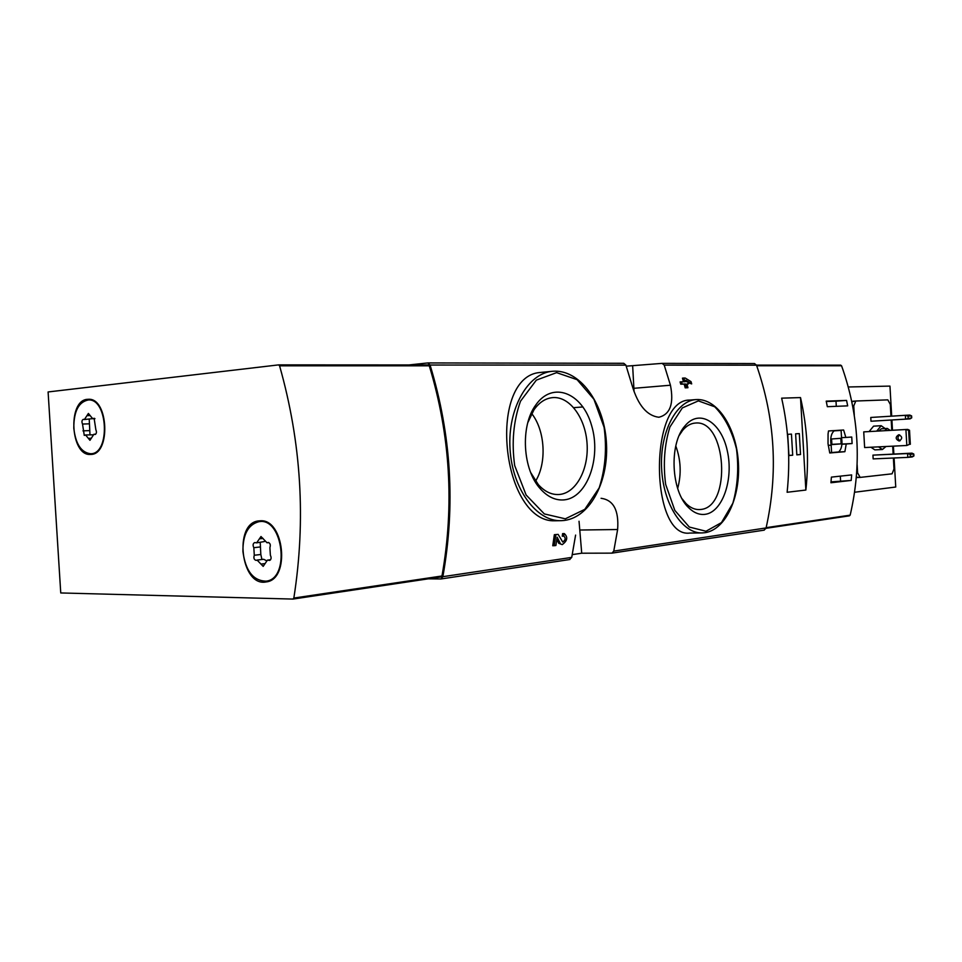 <?xml version="1.0" encoding="UTF-8"?>
<svg xmlns="http://www.w3.org/2000/svg" width="962" height="962" viewBox="0 0 962 962"><rect width="100%" height="100%" fill="white"/><g stroke="black" fill="none" stroke-linecap="round" stroke-linejoin="round"><path stroke-width="1.44" d="M572.306 554.605L581.721 553.21L611.952 553.138L613.768 551.106L617.628 529.521C619.011 510.353 613.479 499.951 601.07 498.304M428.306 578.835L440.981 578.968L442.857 576.683C455.591 505.423 451.334 434.872 430.074 365.031L427.813 362.927L409.006 364.947M552.152 371.32L539.826 372.51C515.512 374.338 503.511 408.369 507.371 448.508C511.219 488.804 530.206 521.933 554.749 520.791L560.762 520.683M556.818 539.466L558.73 543.265L562.217 544.624L558.73 543.265M554.232 545.755L555.844 534.68L554.352 534.692L552.753 545.755L555.892 545.514L557.142 537.169L560.209 543.253M554.352 534.692L558.128 534.379L562.746 542.051C565.5 540.043 565.884 538.083 563.876 536.159L562.265 536.195L562.602 533.621L564.321 533.585C568.109 537.193 567.4 540.86 562.217 544.612M687.986 382.599L691.678 383.91L691.041 381.661L685.209 378.018L683.874 378.03L684.968 381.746L681.517 381.794L682.166 384.066L680.747 384.187L684.186 384.127L685.197 387.854L687.95 387.71L686.94 383.994L688.371 383.97L687.722 381.71L686.303 381.722L685.882 380.279L691.678 383.91M681.517 381.794L680.098 381.914L680.747 384.187M683.874 378.03L682.455 378.15L683.513 381.77M704.881 532.695L702.212 532.924C682.431 533.778 663.083 503.908 661.591 468.001C659.824 432.118 676.382 400.589 696.139 399.579L689.826 400.06C648.544 399.098 650.072 538.612 689.85 533.056L701.743 532.924M763.948 530.17L766.005 528.33C778.306 473.208 775.131 418.819 756.505 365.175L754.473 363.54L662.241 363.371M427.97 362.927L623.749 363.299L625.889 365.115L632.226 385.846C638.131 405.339 647.029 415.812 658.886 417.255C670.189 414.406 674.049 403.727 670.442 385.221L664.225 365.127L662.109 363.371L626.25 366.173M575.601 535.088L571.729 557.395L569.552 559.523M562.602 533.621L564.093 533.609L563.744 536.171M682.166 384.066L685.605 384.006L686.615 387.734L685.197 387.854M685.605 384.006L684.186 384.127M688.371 383.97L686.964 384.091M555.844 534.68L558.128 534.379M686.615 387.734L687.95 387.71M564.189 499.879C555.675 500.625 547.775 497.005 540.488 488.985C522.643 469.973 520.093 426.178 535.63 405.206C552.465 380.483 582.515 392.761 591.618 425.589C601.418 457.924 587.265 497.751 564.189 499.879M527.825 422.595L533.994 409.764C539.297 402.32 545.55 398.256 552.753 397.607C569.612 396.2 585.389 417.833 587.048 443.326C588.96 468.795 576.394 492.869 559.595 494.456L558.369 494.54C551.142 494.721 544.468 491.414 538.335 484.632L530.723 472.595M531.673 413.54C545.129 430.495 546.993 462.758 535.581 481.144M705.014 514.345C699.314 515.019 693.891 512.818 688.708 507.756C671.007 491.606 668.831 443.626 684.992 425.889C699.338 408.297 721.272 422.174 727.296 450.841C733.802 479.22 722.57 512.289 705.014 514.345M679.292 435.317L682.671 430.327C686.483 425.817 690.704 423.388 695.358 423.052C726.659 419.348 731.986 507.323 700.625 509.475L699.302 509.583C694.636 509.68 690.199 507.671 686.002 503.523L682.094 498.761M675.781 445.971C680.904 459.932 681.529 474.086 677.669 488.455M634.066 391.642L632.671 366.173M581.721 553.21L579.04 521.26M846.235 443.999L852.116 443.542L851.743 437.025L845.851 437.445L843.626 430.002L828.498 430.964L828.066 434.006L828.029 443.71L829.761 452.982L844.876 451.695L846.235 443.999L841.93 444.216M613.768 551.106L850.167 515.151C861.916 464.634 859.042 414.838 841.558 365.752L756.493 365.115L840.776 365.151M851.659 474.915L851.19 480.435L830.927 482.756L831.408 477.116L851.659 474.915M826.214 401.13L846.572 400.42L847.678 405.868L827.332 406.685L826.214 401.13M805.867 490.043C809.198 458.97 807.407 428.162 800.516 397.583L805.867 490.043L787.12 492.267C790.451 460.654 788.624 429.28 781.649 398.16L800.516 397.583M852.116 443.542L841.942 444.059M845.851 437.445L841.534 437.674M844.876 451.695L837.914 452.032M831.589 452.561L838.66 451.96C841.654 449.038 842.604 444.288 841.534 437.722L841.113 430.411L834.078 430.868C831.048 433.742 830.074 438.516 831.156 445.19L831.589 452.561L829.665 452.657M834.078 430.868L841.113 430.411M828.198 445.334L831.156 445.19M831.902 444.588L841.125 443.867L840.8 438.311L831.577 438.973L831.902 444.588M831.889 444.348L841.125 443.867M831.012 481.89L851.19 480.435M840.596 480.808L840.319 476.154M836.291 406.325L836.002 401.166L846.572 400.42M836.002 401.166L826.298 401.515M788.924 455.531L792.688 455.206L791.461 434.102L787.698 434.343L788.924 455.531M796.825 454.858L800.528 454.545L799.314 433.597L795.61 433.826L796.825 454.858M796.825 454.725L800.528 454.545M788.924 455.387L792.688 455.206M908.152 418.025L908.044 416.101L905.362 415.307L909.836 415.079L911.615 415.921L911.723 417.821L910.052 418.879L905.591 419.131L911.723 417.821M908.044 416.101L911.615 415.921M870.995 421.236L905.591 419.131L905.362 415.307L870.778 417.46L870.995 421.236L910.052 418.879M910.341 456.289L910.232 454.377L907.551 453.559L912.012 453.15L913.792 454.04L913.9 455.952L912.229 456.95L907.779 457.383L913.9 455.952M910.232 454.377L913.792 454.04M873.159 458.898L907.779 457.383L907.551 453.559L872.943 455.134L873.159 458.898M912.012 453.15L872.943 455.134M891.69 416.161L889.958 386.099L848.328 386.977M894.083 457.984L895.742 487.025L854.629 492.243M856.372 477.248L860.064 477.405M855.759 401.01L851.863 401.743M893.854 453.968L893.409 446.127M892.495 430.254L891.906 419.985M890.968 416.209L890.295 404.401L887.83 399.867L855.807 401.01L853.751 405.88L854.292 415.187M857.142 464.754L857.611 472.883L860.16 477.405L892.063 473.821L893.999 468.963L893.373 458.008M893.145 454.004L892.688 446.164M891.774 430.291L891.197 420.021M885.99 446.5L882.419 449.519L874.831 449.879L870.947 447.234M869.119 431.553L873.58 426.154L881.168 425.709L885.172 428.559M907.731 429.401L905.915 429.521L906.829 445.478L864.634 447.546L863.732 431.878L907.731 429.401L909.523 430.267L908.621 430.327L905.915 429.521L863.732 431.878M909.427 444.36L906.829 445.478L909.427 444.36L908.621 430.327M898.761 434.752C902.488 436.592 902.645 438.672 899.205 441.017L899.121 441.017C895.381 439.165 895.237 437.073 898.7 434.752L898.761 434.752M899.638 434.86C897.281 437.025 897.426 438.997 900.083 440.776M910.329 444.288L909.523 430.267M884.655 430.687L887.289 428.439L890.139 430.375M878.715 431.024L881.348 428.775L887.289 428.439M882.419 449.519L878.559 446.861M876.719 431.132L881.168 425.709M293.843 598.063L292.941 599.073L60.75 592.953L48.1 391.955L278.571 364.887L279.581 365.825C301.322 442.592 306.072 519.997 293.843 598.063L441.979 575.985L441.221 576.899L293.169 599.049M278.727 364.887L428.379 364.959L429.28 365.8C450.276 435.161 454.509 505.23 441.979 575.985M260.173 520.803C284.307 518.542 290.464 579.509 266.306 581.902C240.849 587.505 233.129 522.546 258.994 520.887L260.173 520.803M87.434 399.326L88.408 399.278C108.634 397.727 110.955 454.99 90.668 454.425C70.563 456.601 67.244 400.3 87.434 399.326M92.472 454.16L90.693 453.739M88.312 399.952L90.043 399.41M267.652 581.601L264.935 581.301M258.429 521.729L261.015 520.815M73.797 428.258C73.761 411.315 78.631 401.875 88.42 399.952C108.153 398.436 110.414 454.292 90.62 453.739C81.265 452.597 75.649 444.095 73.797 428.258M88.36 438.359L85.582 434.968L84.259 435.389L82.528 424.05C81.554 421.705 81.83 420.129 83.369 419.324L84.415 419.528L88.396 413.444L92.725 418.735L94.12 418.302L95.851 429.725C96.849 432.082 96.573 433.658 95.022 434.475L93.903 434.271L89.959 440.307L88.36 438.359L91.378 438.239M91.703 399.891L88.42 399.952M94.192 453.571L90.62 453.739M92.689 434.812L85.582 434.968M89.238 419.384L89.971 434.8M84.415 419.528L92.256 418.674M242.917 551.503C242.809 534.439 248.184 524.482 259.055 521.644C283.044 517.207 290.476 578.655 266.197 581.156C253.319 580.916 245.563 571.031 242.917 551.503M260.955 564.081L257.094 560.076L256.108 560.377C254.028 559.752 253.427 558.044 254.293 555.254L253.824 547.691C252.657 545.226 252.934 543.506 254.677 542.556L256.638 542.857L260.991 536.519L267.003 542.772L268.085 542.448C270.178 543.085 270.791 544.805 269.901 547.606L270.37 555.254C271.561 557.719 271.284 559.439 269.54 560.425L267.46 560.112L263.179 566.377L260.955 564.081L264.79 563.6M259.475 521.596L263.72 521.212M270.214 580.579L268.927 580.783M266.318 560.618L263.636 559.283L257.215 560.064M260.221 542.46L260.822 554.485L261.941 559.487M256.638 542.857L264.43 541.546M664.225 365.127L756.505 365.175M430.074 365.031L625.889 365.115M442.857 576.683L571.729 557.395M564.165 520.466L561.351 520.67C536.652 521.861 512.205 488.9 510.016 448.725C507.527 408.573 528.006 372.955 552.693 371.26C579.569 369.035 603.499 402.236 606.313 440.993C609.391 479.737 590.908 517.099 564.285 520.454L561.351 520.67M565.319 518.819L544.336 513.924L526.118 494.985L514.682 465.56C511.495 442.508 513.443 421.055 520.514 401.19L536.351 380.122L556.613 372.643L577.104 379.677L593.915 399.242L604.1 427.332C606.962 448.701 605.314 468.879 599.17 487.866L584.812 509.331L565.319 518.819M706 531.24L689.321 527.056L674.819 510.377L665.644 484.331C663.01 463.888 664.429 444.781 669.913 426.996L682.323 407.936L698.364 400.889L714.694 406.77C724.687 416.786 731.95 430.844 736.495 448.965C738.888 468.085 737.674 486.171 732.84 503.246L721.476 522.594L706 531.24M670.442 385.221L633.97 388.299M617.628 529.521L580.339 530.014M756.721 365.764L841.558 365.752M766.161 527.669L850.167 515.151M853.751 405.88L852.693 405.952M857.611 472.883L856.709 472.919M429.28 365.8L279.581 365.825M89.466 430.615L82.96 430.856M89.033 423.833L82.528 424.05M90.007 415.572L86.941 415.656M94.625 418.422L93.615 418.458M95.43 434.367L94.613 434.403M260.822 554.485L254.293 555.254M260.365 546.945L253.824 547.691M263.071 538.431L259.403 538.828M268.554 542.46L267.689 542.556M270.19 560.137L268.783 560.305M611.952 553.138L764.273 530.134M440.981 578.968L569.901 559.499M662.109 363.371L754.473 363.54M427.813 362.927L623.749 363.299M538.335 484.632L540.488 488.985M533.994 409.764L535.63 405.206M702.212 532.924L705.05 532.683C726.19 529.437 740.68 496.476 738.359 462.073C736.17 427.681 717.556 398.208 696.139 399.579M686.002 503.523L688.708 507.756M682.671 430.327L684.992 425.889M582.948 406.95L573.749 407.66M766.005 528.318L849.494 515.824M855.807 401.01L852.849 401.214M860.16 477.405L857.19 477.513M441.221 576.899L293.085 599.061M428.379 364.959L278.667 364.887M94.949 418.674L92.725 418.735M95.683 434.199L93.903 434.271M266.197 581.156L269.757 580.663M268.843 542.568L267.003 542.772M270.575 559.728L267.58 560.1"/></g></svg>

